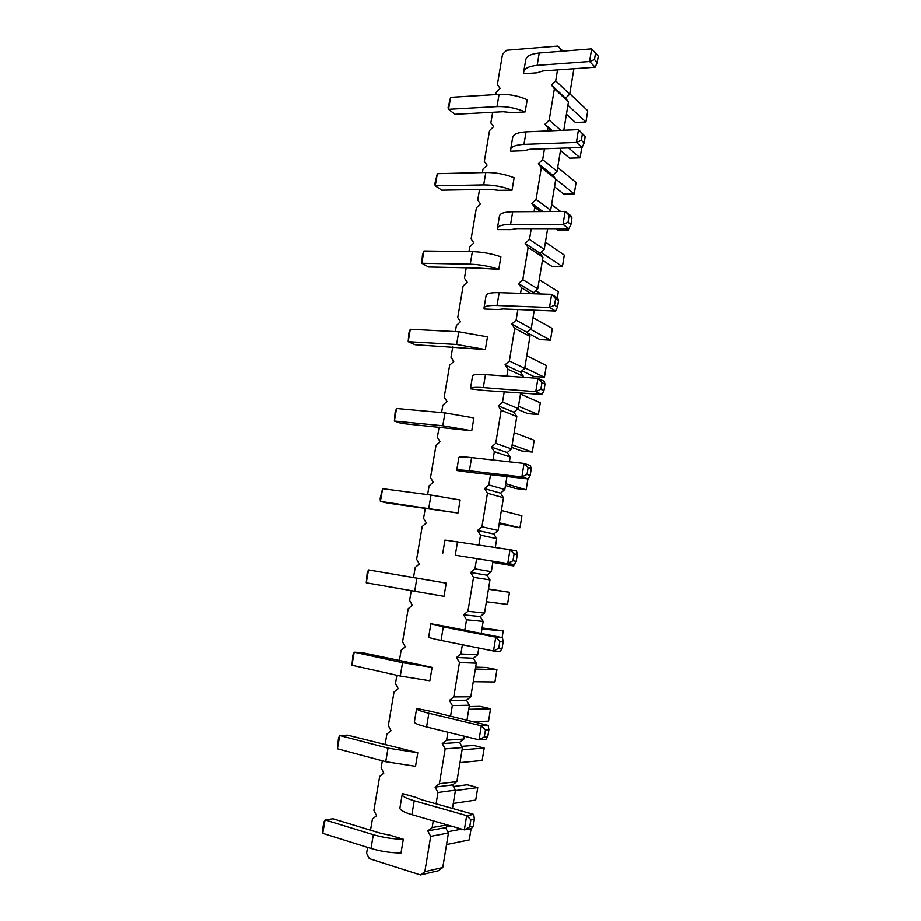 <?xml version="1.0" encoding="UTF-8"?>
<svg xmlns="http://www.w3.org/2000/svg" width="921" height="921" viewBox="0 0 921 921"><rect width="100%" height="100%" fill="white"/><g stroke="black" fill="none" stroke-linecap="round" stroke-linejoin="round"><path stroke-width="1.38" d="M370.518 830.212L372.429 818.988L376.585 815.73L373.88 810.445L379.671 776.403L383.827 773.087L381.121 767.918L382.33 760.792M495.682 94.575L496.062 92.342L500.149 88.312L497.363 84.72L502.532 54.316L506.619 50.241L557.907 46.05L560.889 49.642L560.613 51.311M557.539 69.892L555.72 80.875L551.449 85.02L565.552 98.225L569.742 94.184L573.921 68.73M482.408 172.584L483.007 169.096L487.094 165.135L484.319 161.382L489.546 130.598L493.644 126.603L490.858 122.93L492.666 112.293M468.973 251.571L469.779 246.805L473.889 242.925L471.115 238.988L476.41 207.835L480.509 203.909L477.734 200.064L479.53 189.53M455.354 331.56L456.39 325.481L460.512 321.682L457.737 317.572L463.113 286.017L467.212 282.183L464.449 278.154L466.222 267.746M441.573 412.585L442.84 405.148L446.961 401.441L444.198 397.135L449.644 365.188L453.754 361.435L450.991 357.233L452.741 346.929M427.609 494.635L429.117 485.828L433.238 482.201L430.498 477.711L436.001 445.361L440.123 441.689L437.371 437.302L439.098 427.125M413.506 577.548L415.21 567.52L419.343 563.986L416.614 559.312L422.186 526.547L426.319 522.967L423.579 518.385L425.283 508.323M399.357 660.691L401.13 650.272L405.275 646.83L402.546 641.949L408.199 608.769L412.332 605.27L409.603 600.492L411.227 590.937M385.036 744.905L386.878 734.083L391.022 730.733L388.305 725.656L394.027 692.039L398.171 688.643L395.454 683.67L396.87 675.312M433.25 820.864L432.145 827.553L427.793 830.88L430.683 836.36L424.834 871.669L420.483 874.95L369.298 858.648L366.604 853.26L367.594 847.401M447.917 732.218L446.593 740.196L442.264 743.627L445.165 748.877L439.398 783.725L435.046 787.11L437.947 792.474L436.07 803.826M462.388 644.758L460.868 653.979L456.54 657.513L459.452 662.544L453.754 696.944L449.425 700.421L452.326 705.567L450.519 716.503M476.652 558.61L474.948 568.89L470.631 572.517L473.544 577.352L467.926 611.302L463.608 614.871L466.521 619.81L464.783 630.332M490.571 474.511L488.844 484.918L484.538 488.637L487.462 493.265L481.925 526.766L477.608 530.438L480.532 535.17L478.908 544.967M504.305 391.483L502.567 402.017L498.261 405.827L501.197 410.259L495.728 443.335L491.423 447.099L494.358 451.624L492.977 459.982M517.867 309.537L516.105 320.186L511.811 324.088L514.758 328.325L509.359 360.974L505.053 364.831L508.001 369.16L506.849 376.102M531.267 228.638L529.483 239.402L525.189 243.386L528.147 247.438L522.817 279.662L518.523 283.61L521.482 287.755L520.561 293.327M544.484 148.753L542.676 159.632L538.405 163.696L541.364 167.564L536.103 199.397L531.82 203.414L534.779 207.375L534.076 211.611M551.449 85.02L554.419 88.704L549.215 120.133L544.944 124.231L547.914 128.007L547.431 130.943M456.425 555.432L514.332 564.619L456.425 555.432M428.795 508.127L431.005 495.084L460.143 500.011L457.967 513.032L380.408 501.427L387.637 503.108L457.967 513.032M470.297 472.404L456.678 470.481C456.816 469.722 461.053 469.825 469.399 470.769L521.885 476.951L528.251 478.966L470.297 472.404M442.782 425.767L444.97 412.884L473.901 417.904L471.748 430.763L442.782 425.767L394.372 421.035L401.429 423.418L471.748 430.763M470.24 264.166L472.369 251.617C482.305 251.917 491.814 253.643 500.897 256.798L498.791 269.335C489.696 266.238 480.175 264.523 470.24 264.166L421.783 263.245L428.518 266.963L476.71 267.965L498.791 269.335M497.513 309.525L484.227 308.995L483.974 308.155C484.331 306.14 488.683 305.242 497.041 305.473L549.515 307.476L555.536 311.033L503.384 308.961L497.513 309.525M456.597 344.454L458.762 331.744L487.485 336.833L485.355 349.531L456.597 344.454L408.164 341.656L415.06 344.707L485.355 349.531M483.997 390.446L470.412 388.8C470.666 387.407 474.96 387.004 483.306 387.58L535.792 391.655L541.985 394.453L483.997 390.446M390.113 835.255L403.306 839.261L401.003 852.984C390.953 852.915 380.949 851.407 370.979 848.46L322.741 833.355L325.067 819.955L332.976 818.792L380.972 833.39L390.113 835.255M415.981 797.402L402.719 793.672L402.212 794.316C401.901 796.181 405.908 798.334 414.22 800.775L466.671 815.626L473.728 814.429L421.599 799.75L415.981 797.402M418.882 664.582L432.099 667.426L429.854 680.792L400.267 676.072L351.937 665.273L354.205 652.218L361.757 652.575L418.882 664.582M430.383 711.254L416.649 708.479C416.465 709.63 420.529 711.231 428.852 713.268L481.315 725.783L488.188 725.449L430.383 711.254M404.595 749.36L417.789 752.779L415.521 766.33L385.715 761.702L337.431 748.773L339.734 735.557L347.459 735.154L404.595 749.36M432.997 580.886L446.213 583.177L444.003 596.371L366.259 582.832L368.504 569.949L432.997 580.886M444.59 626.222L430.901 623.747L443.289 626.925L495.774 637.148L502.452 637.666L444.59 626.222M483.698 184.891L485.804 172.503C495.74 172.469 505.18 174.219 514.137 177.753L512.064 190.14C503.085 186.664 493.633 184.914 483.698 184.891L435.242 185.8L441.815 190.163L490.018 189.358L498.837 190.348L512.064 190.14M510.867 229.628L497.57 229.594L497.375 228.535C497.824 225.898 502.233 224.528 510.591 224.402L563.053 224.413L568.913 228.707L516.785 228.604L510.867 229.628M524.049 150.722L510.764 151.182L510.591 149.893C511.155 146.681 515.61 144.839 523.968 144.378L576.431 142.421L582.118 147.441L530.001 149.26L524.049 150.722M497.006 106.606L499.078 94.368C509.002 94.011 518.385 95.784 527.215 99.698L525.166 111.925C516.313 108.068 506.93 106.295 497.006 106.606L448.527 109.3L454.951 114.285L503.154 111.729L511.938 112.627L525.166 111.925M537.07 72.805L523.784 73.738L523.658 72.241C524.314 68.442 528.815 66.151 537.185 65.356L589.624 61.5L595.162 67.221L543.056 70.917L537.07 72.805M554.419 88.704L568.487 101.851L565.552 98.225M568.487 101.851L563.825 130.241M560.877 148.189L557.078 171.306L552.876 175.266L555.8 179.065L550.689 210.218L549.296 211.519M547.661 228.661L544.265 249.384L540.051 253.263L542.964 257.235L537.795 288.78L533.57 292.625L534.387 293.764M534.272 310.193L531.279 328.44L527.054 332.239L529.966 336.395L524.728 368.331L520.503 372.096L523.416 376.344L523.255 377.276M520.71 392.783L518.132 408.487L513.906 412.205L516.808 416.545L511.5 448.895L507.264 452.568L510.165 457.012L509.382 461.812M506.976 476.445L504.823 489.558L500.587 493.184L503.488 497.72L498.1 530.484L493.863 534.065L496.753 538.693L495.314 547.465M493.057 561.223L491.342 571.665L487.094 575.211L489.984 579.931L484.538 613.11L480.278 616.61L483.168 621.433L481.188 633.521M478.793 648.062L477.688 654.831L473.429 658.273L476.307 663.201L470.792 696.817L466.533 700.213L469.411 705.244L466.924 720.395M464.322 736.236L463.85 739.068L459.591 742.418L462.457 747.553L456.874 781.595L452.602 784.899L455.469 790.137L452.464 808.442M448.631 825.331L445.568 827.668L448.435 832.998L442.771 867.501L438.488 870.702L420.483 874.95M560.889 49.642L562.397 51.173M555.72 80.875L569.742 94.184M557.907 46.05L562.95 51.127M549.215 120.133L560.866 130.368M544.944 124.231L552.427 130.724M547.914 128.007L551.115 130.782M542.676 159.632L557.078 171.306M538.405 163.696L552.876 175.266M541.364 167.564L555.8 179.065M536.103 199.397L550.689 210.218M531.82 203.414L542.953 211.554M534.779 207.375L540.546 211.565M529.483 239.402L544.265 249.384M525.189 243.386L540.051 253.263M528.147 247.438L542.964 257.235M522.817 279.662L537.795 288.78M518.523 283.61L533.57 292.625M521.482 287.755L531.417 293.672M516.105 320.186L531.279 328.44M511.811 324.088L527.054 332.239M514.758 328.325L529.966 336.395M509.359 360.974L524.728 368.331M505.053 364.831L520.503 372.096M508.001 369.16L523.416 376.344M502.567 402.017L518.132 408.487M498.261 405.827L513.906 412.205M501.197 410.259L516.808 416.545M495.728 443.335L511.5 448.895M491.423 447.099L507.264 452.568M494.358 451.624L510.165 457.012M488.844 484.918L504.823 489.558M484.538 488.637L500.587 493.184M487.462 493.265L503.488 497.72M481.925 526.766L498.1 530.484M477.608 530.438L493.863 534.065M480.532 535.17L496.753 538.693M474.948 568.89L491.342 571.665M470.631 572.517L487.094 575.211M473.544 577.352L489.984 579.931M467.926 611.302L484.538 613.11M463.608 614.871L480.278 616.61M466.521 619.81L483.168 621.433M460.868 653.979L477.688 654.831M456.54 657.513L473.429 658.273M459.452 662.544L476.307 663.201M453.754 696.944L470.792 696.817M449.425 700.421L466.533 700.213M452.326 705.567L469.411 705.244M446.593 740.196L463.85 739.068M442.264 743.627L459.591 742.418M445.165 748.877L462.457 747.553M439.398 783.725L456.874 781.595M435.046 787.11L452.602 784.899M437.947 792.474L455.469 790.137M432.145 827.553L447.122 824.894M427.793 830.88L445.568 827.668M430.683 836.36L448.435 832.998M424.834 871.669L442.771 867.501M442.759 553.199L444.958 540.109L510.027 549.71L516.531 551.046L517.337 554.58L516.232 561.384L514.332 564.619M431.005 495.084L382.618 488.706L380.154 498.319L380.408 501.427L382.618 488.706M456.701 470.366L458.854 457.553C459.003 456.689 463.263 456.712 471.598 457.599L524.084 463.447L530.415 465.589L531.279 468.743L530.197 475.455L528.251 478.966M444.97 412.884L396.548 408.475L395.155 411.986L394.372 421.035L396.548 408.475M472.369 251.617L423.913 250.984L422.451 254.967L421.783 263.245L423.913 250.984M484.032 307.833L486.092 295.549C486.461 293.442 490.824 292.464 499.182 292.636L551.656 294.329L557.654 298.001L558.61 300.453L557.55 306.992L555.536 311.033M458.762 331.744L410.317 329.234L408.889 332.988L408.164 341.656L410.317 329.234M470.447 388.581L472.565 376.033C472.83 374.536 477.136 374.053 485.482 374.582L537.968 378.324L544.127 381.236L545.036 384.045L543.966 390.677L541.985 394.453M403.306 839.261C393.279 839.123 383.274 837.603 373.316 834.725L325.067 819.955L323.87 822.2L322.707 828.877L322.741 833.355M402.155 794.616L399.921 807.936C399.599 809.916 403.594 812.161 411.894 814.671L464.345 829.89L471.437 828.555L473.233 826.195L469.698 826.851L464.345 829.89L466.671 815.626L470.861 819.725L474.384 819.103L473.233 826.195M432.099 667.426L402.535 662.683L354.205 652.218L352.927 654.992L351.937 665.273M416.614 708.663L414.381 721.914C414.185 723.181 418.238 724.873 426.561 726.98L479.024 739.851L485.931 739.379L487.762 736.731L484.319 736.95L479.024 739.851L481.315 725.783L485.471 729.916L488.901 729.731L487.762 736.731M417.789 752.779L388.029 748.14L339.734 735.557L338.491 738.066L337.431 748.773M446.213 583.177L368.504 569.949L367.18 572.966L366.259 582.832M430.878 623.828L428.668 637.021C428.576 637.597 432.697 638.737 441.032 640.44L493.506 651.032L500.218 651.412L502.095 648.465L498.756 648.257L493.506 651.032L495.774 637.148L499.884 641.327L503.211 641.569L502.095 648.465M485.804 172.503L437.337 173.689L434.793 183.924L435.242 185.8L437.337 173.689M497.444 228.109L499.458 216.078C499.93 213.361 504.351 211.911 512.709 211.738L565.172 211.427L571.008 215.836L572.01 217.955L570.962 224.413L568.913 228.707M510.683 149.386L512.663 137.597C513.239 134.293 517.706 132.382 526.064 131.864L578.515 129.608L585.238 136.527L584.202 142.905L582.118 147.441M499.078 94.368L450.599 97.338L448.043 107.711L448.527 109.3L450.599 97.338M523.761 71.631L525.695 60.095C526.363 56.204 530.887 53.844 539.245 53.004L591.685 48.848L598.293 56.146L597.269 62.444L595.162 67.221M541.168 293.983L535.7 290.679M557.366 297.828L558.368 291.669L539.269 279.754M545.451 242.096L564.32 255.071L562.443 266.572L551.955 266.365L542.492 260.148M541.076 252.308L562.443 266.572M555.927 228.684L557.884 230.089L568.372 230.112L566.45 228.707M568.372 230.112L568.602 228.707M560.624 211.45L551.598 204.669M569.823 93.7L587.771 110.75L585.952 121.998L575.464 122.481L566.45 114.262M567.923 105.259L585.952 121.998M560.509 150.411L569.627 158.147L580.126 157.825L568.625 147.913M580.126 157.825L581.807 147.452M557.712 167.461L576.109 182.496L574.267 193.871L563.767 194.009L554.534 186.779M555.789 179.158L574.267 193.871M530.392 329.234L550.493 340.125L539.994 339.561L527.526 332.907M533.052 317.63L552.381 328.486L550.493 340.125M521.965 370.795L533.961 376.482L544.461 377.219L524.82 367.79M544.461 377.219L546.372 365.51L526.8 355.736M520.503 394.073L540.316 402.765L538.405 414.531L527.894 413.61L517.303 409.223M518.511 406.196L538.405 414.531M461.778 746.332L473.682 745.446L484.193 748.059L482.167 760.481L459.982 762.623M484.193 748.059L462.089 749.821M468.743 709.308L490.571 708.779L480.071 706.361L469.192 706.591M472.761 721.788L488.567 721.12L490.571 708.779M475.662 667.149L486.415 667.518L496.926 669.717L494.934 682L473.267 681.713M496.926 669.717L475.351 669.06M488.498 588.991L509.509 592.318L488.452 589.29M509.509 592.318L507.529 604.441L486.392 601.781M481.913 629.055L503.234 630.897L482.097 627.949M503.234 630.897L502.141 637.608M499.194 523.853L519.985 527.802L499.355 522.84M519.985 527.802L521.942 515.818L501.381 510.487M492.896 562.19L513.78 566.012L492.862 562.432M514.01 564.561L513.78 566.012M505.779 483.721L526.167 489.822L515.656 488.533L505.491 485.505M527.929 478.932L526.167 489.822M511.742 447.387L521.793 450.956L532.303 452.073L512.168 444.843M532.303 452.073L534.226 440.226L514.171 432.651M455.4 790.575L477.769 787.582L475.731 800.084L453.282 803.457M477.769 787.582L467.258 784.761L453.489 786.522M471.103 828.612L469.261 839.917L446.535 844.545M461.743 829.13L447.756 831.755M446.593 826.885L451.152 826.056M517.337 554.58L514.091 553.924L510.027 549.71L507.793 563.41L512.985 560.762L516.232 561.384M531.279 468.743L528.124 467.684L524.084 463.447L521.885 476.951L527.031 474.442L530.197 475.455M558.61 300.453L555.616 298.634L551.656 294.329L549.515 307.476L554.557 305.196L557.55 306.992M545.036 384.045L541.962 382.595L537.968 378.324L535.792 391.655L540.88 389.261L543.966 390.677M473.728 814.429L474.384 819.103M488.188 725.449L488.901 729.731M502.452 637.666L503.211 641.569M572.01 217.955L565.172 211.427L563.053 224.413L568.05 222.249L570.962 224.413M585.238 136.527L578.515 129.608L576.431 142.421L581.37 140.372L584.202 142.905M598.293 56.146L591.685 48.848L589.624 61.5L594.505 59.554L597.269 62.444M514.091 553.924L512.985 560.762M528.124 467.684L527.031 474.442M555.616 298.634L554.557 305.196M541.962 382.595L540.88 389.261M470.861 819.725L469.698 826.851M485.471 729.916L484.319 736.95M499.884 641.327L498.756 648.257M569.097 215.767L568.05 222.249M582.406 133.971L581.37 140.372M595.542 53.234L594.505 59.554M457.541 541.698L455.308 555.052M471.598 457.599L469.399 470.769M499.182 292.636L497.041 305.473M485.482 374.582L483.306 387.58M370.979 848.46L373.316 834.725M414.22 800.775L411.894 814.671M400.267 676.072L402.535 662.683M428.852 713.268L426.561 726.98M385.715 761.702L388.029 748.14M414.623 591.547L416.868 578.342M443.289 626.925L441.032 640.44M512.709 211.738L510.591 224.402M526.064 131.864L523.968 144.378M539.245 53.004L537.185 65.356"/></g></svg>

